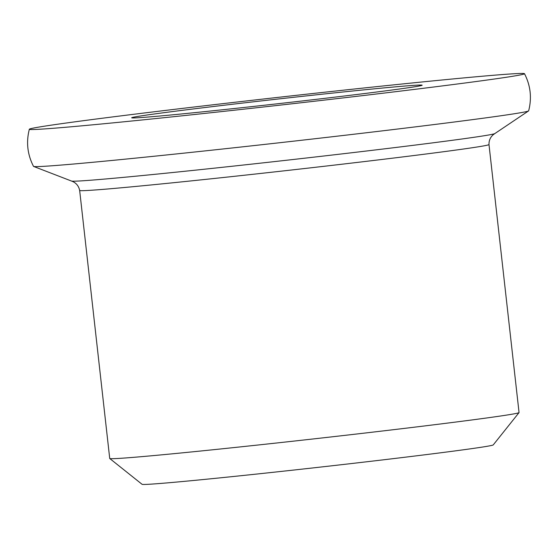 <?xml version="1.0" encoding="UTF-8"?>
<svg xmlns="http://www.w3.org/2000/svg" width="558" height="558" viewBox="0 0 558 558"><rect width="100%" height="100%" fill="white"/><g stroke="black" fill="none" stroke-linecap="round" stroke-linejoin="round"><path stroke-width="0.84" d="M524.492 73.698C530.574 85.548 531.962 97.922 528.656 110.826A249.126 3.976 173.6 0 1 528.552 110.93A249.126 3.976 173.6 0 1 281.525 142.52A249.126 3.976 173.6 0 1 33.633 166.444A249.126 3.976 173.6 0 1 33.508 166.361C27.426 154.517 26.038 142.144 29.344 129.24A249.126 3.976 173.6 0 1 389.637 85.29A249.126 3.976 173.6 0 1 524.492 73.698A249.126 3.976 173.6 0 1 277.361 105.441A249.126 3.976 173.6 0 1 29.344 129.24M528.552 110.93L494.848 133.564A213.1 3.397 173.6 0 1 494.82 133.585A213.1 3.397 173.6 0 1 283.548 160.585A213.1 3.397 173.6 0 1 71.55 181.064A213.1 3.397 173.6 0 1 71.508 181.05L33.633 166.444M494.82 133.585L493.37 134.604C490.356 137.17 488.899 140.49 488.989 144.55L488.989 144.55A205.944 3.285 173.6 0 1 284.692 170.769A205.944 3.285 173.6 0 1 79.661 190.466L79.661 190.466C78.852 186.484 76.697 183.568 73.189 181.734L71.55 181.064M488.989 144.55L519.052 412.557A205.944 3.285 173.6 0 1 519.031 412.613A205.944 3.285 173.6 0 1 314.754 438.776A205.944 3.285 173.6 0 1 109.759 458.523A205.944 3.285 173.6 0 1 109.724 458.474L79.661 190.466M519.031 412.613L493.244 444.907A176.719 2.818 173.6 0 1 317.962 467.36A176.719 2.818 173.6 0 1 142.06 484.302L109.759 458.523M343.051 91.993A146.154 2.33 173.6 0 1 422.162 85.228A146.154 2.33 173.6 0 1 277.18 103.809A146.154 2.33 173.6 0 1 131.688 117.808A146.154 2.33 173.6 0 1 343.051 91.993"/></g></svg>
